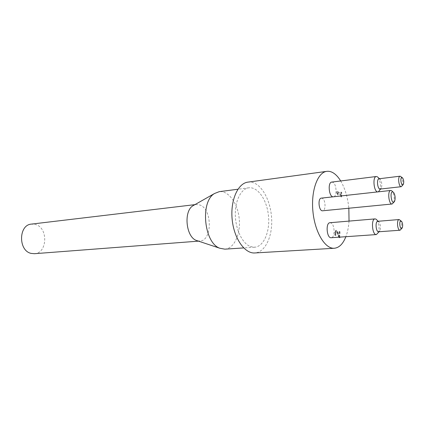 <?xml version="1.0" encoding="UTF-8"?>
<svg xmlns="http://www.w3.org/2000/svg" width="425" height="425" viewBox="0 0 425 425"><rect width="100%" height="100%" fill="white"/><g stroke="black" fill="none" stroke-linecap="round" stroke-linejoin="round"><path stroke-width="0.32" stroke-dasharray="2.12 1.59" d="M393.582 202.608C394.713 198.757 394.336 195.064 392.45 191.526M321.358 198.124L322.362 198.353C325.725 199.92 325.991 210.768 322.655 210.784M341.323 192.424L340.866 192.153L340.792 193.8L336.717 191.377L336.669 192.35L337.211 194.661L337.631 194.905L337.71 193.205L340.733 194.995L340.653 196.679L341.116 196.95L341.323 192.424L341.769 192.371L341.557 196.903L341.1 196.632L341.179 194.942L338.157 193.157L338.072 194.852L337.211 194.661M337.657 194.607L337.163 191.324L341.233 193.747L341.312 192.1L341.769 192.371M341.312 192.1L340.866 192.153M341.233 193.747L340.792 193.8M337.163 191.324L336.717 191.377M337.115 192.297L336.669 192.35M338.072 194.852L337.631 194.905M338.157 193.157L337.71 193.205M341.179 194.942L340.733 194.995M341.1 196.632L340.653 196.679M341.557 196.903L341.116 196.95M339.065 237.182L338.119 234.462C337.498 232.762 336.983 231.853 336.568 231.742L335.962 231.928L335.718 233.012L336.01 235.583L335.346 235.253L335.187 232.65L336.18 230.323L336.595 230.419L337.493 231.381L339.288 236.178L339.506 231.487L340.032 231.758L339.054 231.524L338.837 236.21L337.041 231.418L335.729 230.355L334.735 232.682L334.895 235.285L335.559 235.615L335.267 233.043L335.511 231.96L336.117 231.779C336.531 231.891 337.046 232.794 337.668 234.494L338.661 237.352L339.32 237.421M339.506 231.487L339.054 231.524M339.288 236.178L338.837 236.21M338.22 233.059L337.769 233.091M337.493 231.381L337.041 231.418M335.346 235.253L334.895 235.285M336.01 235.583L335.559 235.615M336.01 235.514L335.559 235.546M335.803 234.446L335.352 234.483M339.113 237.32L338.661 237.352M339.761 237.639L339.309 237.671M339.336 237.161L339.586 231.79M340.032 231.758L339.782 237.129M34.377 253.704C47.515 253.358 48.407 227.742 35.493 224.474L31.482 224.097M197.598 240.842L199.846 241.033C212.335 240.853 212.458 209.52 200.106 205.078L196.27 204.478L194.103 205.1M224.836 249.156C234.218 248.583 240.789 234.048 239.217 218.732C237.793 203.4 228.533 190.416 219.215 191.67M250.336 246.5L254.633 247.212C263.782 246.649 270.098 231.678 268.478 215.873C267.006 200.053 257.911 186.591 248.827 187.808C241.087 188.7 234.956 200.658 235.328 215.151C235.631 229.633 242.425 243.509 250.336 246.5M402.337 185.677C403.208 182.623 402.884 179.706 401.375 176.928M379.068 178.771L380.418 179.6C381.873 182.251 382.181 185.034 381.342 187.951L380.21 189.072M401.173 229.202C402.124 226.169 401.875 223.226 400.424 220.378M377.788 221.298L379.18 222.232C380.577 224.942 380.811 227.747 379.892 230.637L378.67 231.779M377.65 191.909L378.372 191.829M379.732 190.23C380.997 185.868 380.534 181.709 378.351 177.751M331.771 182.086L332.987 182.383C336.775 184.328 337.163 196.786 333.428 196.839L333.035 196.833M378.229 232.857C379.61 228.538 379.259 224.347 377.172 220.299M329.965 222.721L330.985 222.944C334.969 224.623 335.176 237.814 331.203 237.729M340.691 180.97C345.026 188.371 347.74 197.455 348.845 208.229M349.037 221.101C348.627 227.008 347.57 232.209 345.865 236.704M247.913 182.128C250.341 181.81 252.758 182.272 255.159 183.51C264.663 188.429 271.777 205.317 271.729 221.845C271.756 238.377 264.52 252.376 254.841 252.96M336.595 230.419L336.143 230.456M335.187 232.65L334.735 232.682M335.718 233.012L335.267 233.043M335.962 231.928L335.511 231.96M336.568 231.742L336.117 231.779M338.119 234.462L337.668 234.494M393.789 192.722L392.96 191.983M394.65 201.163L393.986 202.061M336.18 230.323L335.729 230.355M336.303 231.678L335.851 231.715M196.27 204.478L194.91 204.643M199.846 241.033L198.48 241.14M248.827 187.808L237.931 189.231M254.633 247.212L243.668 247.924M402.719 178.091L402.172 177.613M403.394 184.232L402.964 184.822M401.742 221.6L401.173 221.069M402.268 227.795L401.795 228.406M380.418 179.6L379.44 178.728M381.342 187.951L380.582 189.029M333.428 196.839L378.016 191.919M379.18 222.232L378.176 221.266M379.892 230.637L379.063 231.747"/><path stroke-width="0.64" d="M393.194 192.111L393.789 192.722C395.223 195.415 395.505 198.231 394.65 201.163C391.765 206.922 389.013 189.81 393.194 192.111M392.96 191.983L391.669 190.724L390.766 190.458C387.271 190.49 388.716 204.691 392.142 204L393.986 202.061M392.142 204L322.655 210.784C318.83 211.485 317.475 198.225 321.358 198.124L390.766 190.458M339.782 237.129L339.761 237.639L339.065 237.182M194.91 204.643L31.482 224.097C18.514 224.756 18.126 250.739 31.126 253.396L34.377 253.704L198.48 241.14M194.103 205.1L192.955 205.753C183.435 211.193 185.948 236.932 196.35 240.428L197.598 240.842M237.931 189.231L219.215 191.67L214.503 193.518C199.968 201.726 204.005 243.02 219.852 248.253L224.836 249.156L243.668 247.924M402.369 177.73L402.719 178.091C403.777 180.041 404.005 182.086 403.394 184.232C401.391 188.206 399.457 175.971 402.369 177.73M402.172 177.613L400.148 176.184C397.518 176.237 398.73 187.255 401.306 186.687L402.964 184.822M401.306 186.687L380.21 189.072C377.533 189.64 376.332 178.84 379.068 178.771L400.148 176.184M401.274 221.127L401.742 221.6C402.757 223.598 402.932 225.664 402.268 227.795C400.185 231.784 398.379 219.667 401.274 221.127M401.173 221.069L399.155 219.539C396.44 219.486 397.391 230.695 400.063 230.228L401.795 228.406M400.063 230.228L378.67 231.779C375.891 232.247 374.967 221.26 377.788 221.298L399.155 219.539M379.44 178.728L377.448 176.837L376.311 176.508C372.417 176.561 373.734 191.696 377.65 191.909M378.372 191.829L380.582 189.029M333.035 196.833C328.849 196.679 327.606 182.197 331.771 182.086L376.311 176.508M378.176 221.266L376.013 219.135L375.057 218.891C370.818 218.838 372.199 235.275 376.38 234.573L379.063 231.747M376.38 234.573L331.203 237.729C326.729 238.436 325.428 222.711 329.965 222.721L375.057 218.891M345.865 236.704C343.033 243.907 339.187 247.759 334.316 248.258C325.082 249.077 314.898 232.278 312.928 211.528C310.84 190.782 317.581 172.332 326.793 171.344C329.014 171.057 331.234 171.615 333.45 173.007C336.069 174.686 338.486 177.342 340.691 180.97M348.845 208.229L349.037 221.101M334.316 248.258L254.841 252.96C244.736 253.794 233.962 238.462 232.167 219.422C230.238 200.398 237.841 183.265 247.913 182.128L326.793 171.344M196.35 240.428L219.852 248.253M192.955 205.753L214.503 193.518"/></g></svg>
